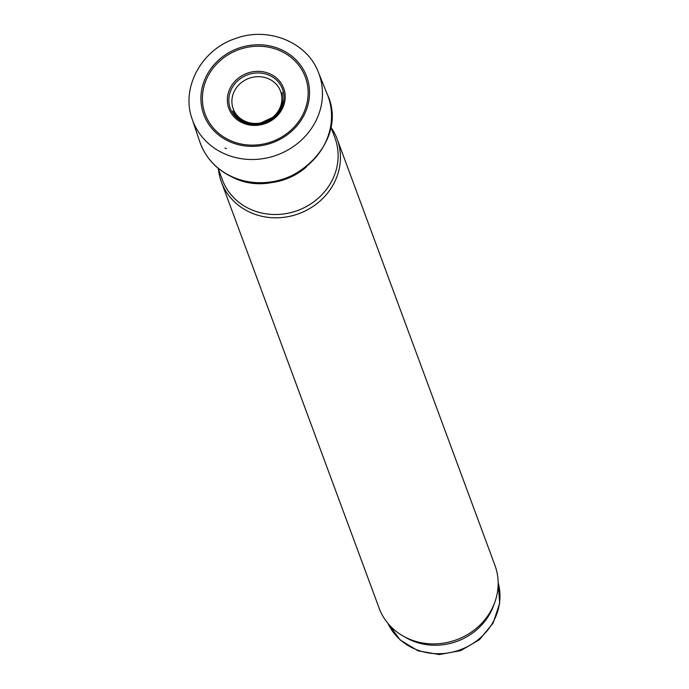 <?xml version="1.0" encoding="UTF-8"?>
<svg xmlns="http://www.w3.org/2000/svg" width="689" height="689" viewBox="0 0 689 689"><rect width="100%" height="100%" fill="white"/><g stroke="black" fill="none" stroke-linecap="round" stroke-linejoin="round"><path stroke-width="1.03" d="M269.011 78.985A25.252 23.125 -20.3 0 0 231.892 101.817A25.252 23.125 -20.3 0 0 269.778 119.378A25.252 23.125 -20.3 0 0 269.011 78.985M218.094 168.228L222.358 179.743A60.046 54.982 -20.3 0 0 297.76 210.464A60.046 54.982 -20.3 0 0 334.983 138.058L330.72 126.535M218.447 169.193A61.734 56.524 -20.3 0 0 221.427 182.077A61.734 56.524 -20.3 0 0 298.94 213.65A61.734 56.524 -20.3 0 0 337.214 139.212A61.734 56.524 -20.3 0 0 331.082 127.508M221.427 182.077L379.139 608.163A61.734 56.524 -20.3 0 0 403.125 636.05A61.734 56.524 -20.3 0 0 494.874 602.083A61.734 56.524 -20.3 0 0 494.926 565.299L337.214 139.212M403.125 636.05L406.131 637.756A58.927 53.949 -20.3 0 0 493.703 605.338L494.874 602.083M231.349 142.39A54.844 50.219 159.7 0 1 228.903 141.331A54.844 50.219 159.7 0 1 225.045 55.017A54.844 50.219 159.7 0 1 309.189 86.909A54.844 50.219 159.7 0 1 236 144.018A54.844 50.219 159.7 0 1 231.349 142.39M257.608 124.39A27.844 25.493 159.7 0 1 243.036 121.97A27.844 25.493 159.7 0 1 238.127 80.432A27.844 25.493 159.7 0 1 281.965 87.718A27.844 25.493 159.7 0 1 257.608 124.39M237.068 143.011A53.398 48.885 159.7 0 1 229.644 140.246A53.398 48.885 159.7 0 1 225.734 56.317A53.398 48.885 159.7 0 1 307.759 86.917A53.398 48.885 159.7 0 1 237.068 143.011M263.052 183.059A60.046 54.982 -20.3 0 0 306.26 167.065M387.95 623.39A58.927 53.949 -20.3 0 0 460.355 649.744A58.927 53.949 -20.3 0 0 498.156 582.593L499.68 603.159L493.117 623.106L479.484 639.668L460.683 650.631L439.272 654.55L418.137 650.864L400.18 639.986L387.933 623.373M224.95 148.049L226.405 148.703A63.018 57.695 159.7 0 1 224.95 148.049M223.503 153.337A67.324 61.64 159.7 0 1 192.231 119.283C180.561 88.123 201.446 49.479 235.612 38.489C268.254 26.285 307.328 42.21 318.482 72.552A67.324 61.64 159.7 0 1 300.766 140.711A67.324 61.64 159.7 0 1 227.482 155.025A67.324 61.64 159.7 0 1 223.503 153.337M318.482 72.552L327.223 94.178A68.039 62.294 159.7 0 1 308.198 164.955A68.039 62.294 159.7 0 1 231.513 176.487A68.039 62.294 159.7 0 1 199.681 141.391L192.231 119.283M256.308 125.381A29.205 26.733 159.7 0 1 242.261 122.754A29.205 26.733 159.7 0 1 237.412 78.925A29.205 26.733 159.7 0 1 283.377 87.52A29.205 26.733 159.7 0 1 256.308 125.381M327.223 94.178C351.64 144.888 282.886 204.159 231.762 176.84C215.933 169.218 205.236 157.402 199.681 141.391M282.232 92.576L282.464 103.6L280.793 108.397L275.135 116.191L258.53 124.02C246.162 124.718 237.576 120.342 232.787 110.877"/></g></svg>
